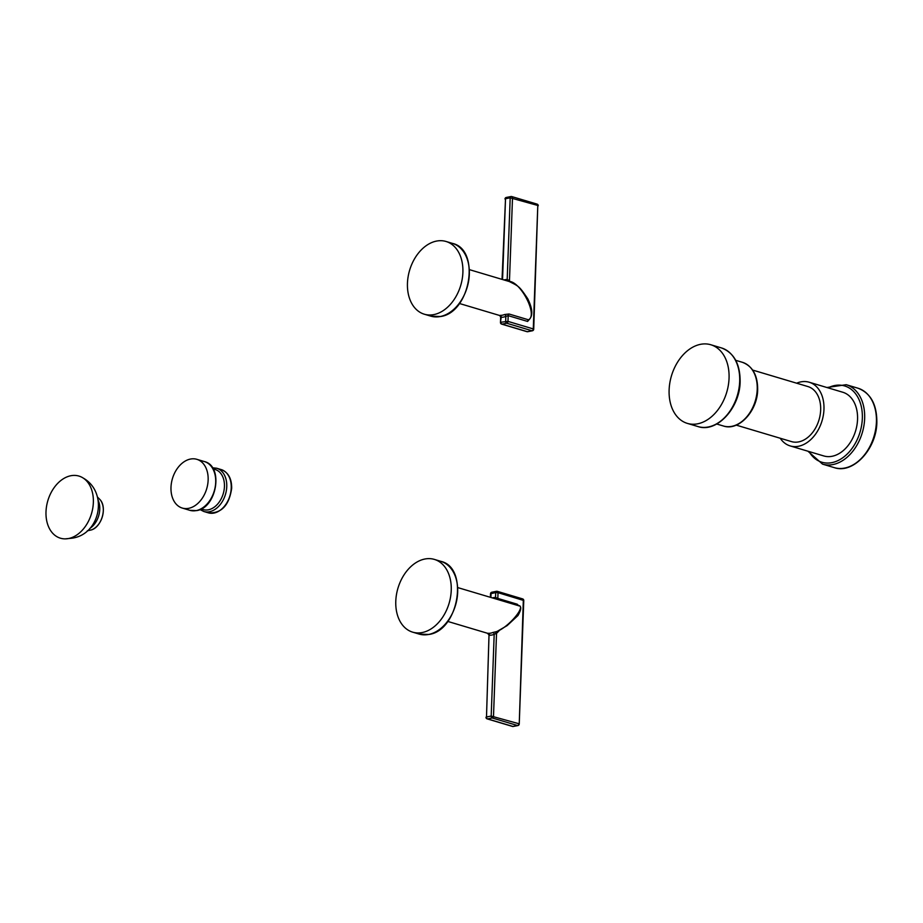 <?xml version="1.0" encoding="UTF-8"?>
<svg xmlns="http://www.w3.org/2000/svg" width="923" height="923" viewBox="0 0 923 923"><rect width="100%" height="100%" fill="white"/><g stroke="black" fill="none" stroke-linecap="round" stroke-linejoin="round"><path stroke-width="1.38" d="M532.386 330.78L532.386 330.78A1.638 1.096 -101.1 0 1 532.017 330.769L527.345 331.68L502.043 324.135L506.715 323.223L532.017 330.769A1.638 1.154 106.6 0 0 533.275 328.934L533.713 329.234A1.638 1.638 0 0 1 532.386 330.78L527.714 331.703A1.638 1.096 -101.1 0 1 527.345 331.68A1.638 1.154 -73.4 0 1 526.929 331.657L501.627 324.111A1.638 1.154 -73.4 0 0 502.043 324.135A1.638 1.096 78.9 0 1 500.981 322.208L507.973 321.389L508.192 315.654L527.598 321.446L529.825 318.85M533.713 329.234L537.797 205.46L533.275 328.934L507.973 321.389A1.638 1.154 106.6 0 1 506.715 323.223A1.638 1.096 78.9 0 1 505.654 321.296L505.839 316.381L508.192 315.654A1.638 1.154 106.6 0 1 509.035 314.005L528.452 319.796A1.638 1.154 -73.4 0 0 527.598 321.446M506.692 197.476A1.638 1.096 78.9 0 0 505.516 198.733L502.043 279.381M469.484 269.666L509.231 281.515L508.596 281.342L508.665 280.154L509.461 280.88L512.507 197.914A1.638 1.154 106.6 0 0 511.365 196.564A1.638 1.096 78.9 0 0 510.188 197.81L537.797 205.46A1.638 1.154 106.6 0 0 536.655 204.098M508.665 280.154L507.189 279.542A1.638 1.142 -88.4 0 1 506.519 280.707M509.358 281.561A1.638 0.842 136.5 0 1 509.461 280.88L510.177 281.873M528.048 331.542A1.638 1.096 -101.1 0 1 527.714 331.703A1.638 1.638 0 0 1 526.929 331.657A1.638 1.154 -73.4 0 1 526.572 331.449M500.37 315.701L499.689 315.493L500.658 317.039L500.462 322.485L501.166 317.304A1.638 1.142 91.6 0 0 500.301 315.354A17.641 12.391 -73.4 0 0 502.435 315.181A17.641 12.391 -73.4 0 0 504.581 314.524L509.035 314.005M501.108 317.039L501.166 317.304A19.279 13.545 106.6 0 0 505.839 316.381A1.638 1.015 67.4 0 0 504.581 314.524M508.596 281.342C520.353 280.846 538.294 315.204 528.452 319.796L529.133 319.681C533.102 315.643 532.629 308.651 527.714 298.694C519.118 285.968 518.934 286.349 509.231 281.515M433.845 314.593A37.958 26.663 -73.4 0 0 462.227 278.942A37.958 26.663 -73.4 0 0 446.017 241.468A37.958 26.663 -73.4 0 0 436.498 241.088A37.958 26.663 -73.4 0 0 408.116 276.738A37.958 26.663 -73.4 0 0 424.326 314.212A37.958 26.663 -73.4 0 0 433.845 314.593M488.082 633.455L489.502 635.243A1.638 1.142 91.6 0 0 488.636 633.305L487.482 633.27L489.005 634.978L486.502 716.975A1.638 1.096 -101.1 0 0 487.563 718.902A1.638 1.154 106.6 0 1 487.159 718.879L512.45 726.424A1.638 1.154 106.6 0 0 512.865 726.436L517.538 725.524L492.247 717.979L487.563 718.902L512.865 726.436A1.638 1.096 78.9 0 0 513.58 726.297M512.103 726.216A1.638 1.154 106.6 0 0 512.45 726.424A1.638 1.638 0 0 0 513.234 726.459L517.918 725.547A1.638 1.096 78.9 0 1 517.538 725.524A1.638 1.154 -73.4 0 0 518.795 723.701L491.186 716.063A1.638 1.096 -101.1 0 0 492.247 717.979A1.638 1.154 -73.4 0 0 493.505 716.156L496.539 633.19L495.697 633.64L495.743 631.817L497.082 631.459A1.638 1.211 -112.6 0 0 496.539 633.19L497.312 632.647A1.638 1.096 -136.8 0 1 497.232 631.39M457.82 587.605L518.057 605.569L517.226 604.207L518.888 605.915M489.028 634.932L486.502 716.975L491.186 716.063L494.186 634.332L495.697 633.64M523.768 600.515L519.234 724.001L523.329 600.227A1.638 1.154 -73.4 0 0 522.591 598.889A1.638 1.638 0 0 1 523.768 600.515L498.028 592.681A1.638 1.154 -73.4 0 0 496.886 591.32A1.638 1.096 -101.1 0 0 496.516 591.297L491.844 592.22A1.638 1.638 0 0 0 490.517 593.766L490.39 597.319M517.226 604.207L497.82 598.416L498.028 592.681L495.709 592.578A1.638 1.096 -101.1 0 1 496.516 591.297A1.638 1.638 0 0 1 497.301 591.343L522.591 598.889M498.512 599.742A1.638 1.154 -73.4 0 1 497.82 598.416L495.536 597.493A1.638 1.142 -88.4 0 1 494.855 598.646M498.558 599.754L517.976 605.546C527.668 605.038 507.604 628.563 495.743 631.817L492.917 632.463A1.638 1.015 67.4 0 1 494.186 634.332A19.279 13.545 106.6 0 1 489.502 635.243M487.482 633.27L447.736 621.421M492.317 597.896A19.279 13.545 106.6 0 1 495.536 597.493L495.709 592.578L490.517 593.766M490.886 597.469L491.036 593.489A1.638 1.096 -101.1 0 1 491.844 592.22M424.834 559.026A37.958 26.663 -73.4 0 0 396.452 594.677A37.958 26.663 -73.4 0 0 412.662 632.151A37.958 26.663 -73.4 0 0 422.192 632.543A37.958 26.663 -73.4 0 0 450.574 596.881A37.958 26.663 -73.4 0 0 434.364 559.407A37.958 26.663 -73.4 0 0 424.834 559.026M497.762 631.055L507.119 625.621L517.988 615.514C521.645 609.03 521.668 605.719 518.057 605.569M190.473 459.054A25.44 17.872 106.6 0 1 196.841 459.319A25.44 17.872 106.6 0 1 207.698 484.437A25.44 17.872 106.6 0 1 188.661 508.331A25.44 17.872 -73.4 0 1 182.293 508.065A25.44 17.872 -73.4 0 1 171.436 482.948A25.44 17.872 -73.4 0 1 190.473 459.054M842.768 392.24A33.24 23.352 106.6 0 1 857.548 419.342A33.24 23.352 -73.4 0 1 823.766 455.939L790.192 445.924A33.24 23.352 -73.4 0 0 823.962 409.327A33.24 23.352 106.6 0 0 809.183 382.226L842.768 392.24M796.641 383.195A33.24 23.352 106.6 0 1 809.183 382.226M780.223 438.24A33.24 23.352 -73.4 0 0 790.192 445.924M752.683 370.077L807.89 386.552A28.717 20.179 106.6 0 1 820.662 409.974A28.717 20.179 106.6 0 1 791.473 441.598L736.266 425.134M729.055 378.211A41.027 28.821 106.6 0 1 687.358 423.392A41.027 28.821 106.6 0 1 669.117 389.933A41.027 28.821 -73.4 0 1 710.814 344.752A41.027 28.821 -73.4 0 1 729.055 378.211M70.829 475.737A32.409 22.775 106.6 0 1 83.22 478.068A32.409 22.775 106.6 0 1 92.115 511.354A32.409 22.775 106.6 0 1 68.533 538.536A32.409 22.775 -73.4 0 1 65.083 538.87A32.409 22.775 -73.4 0 1 46.15 509.45A32.409 22.775 -73.4 0 1 70.829 475.737M503.981 279.957A19.279 13.545 106.6 0 1 507.189 279.542L510.188 197.81L505.516 198.733L502.55 279.531M440.283 316.52A37.958 26.663 106.6 0 1 430.753 316.127L440.467 316.531C470.384 312.805 480.952 249.625 452.455 243.395A37.958 26.663 106.6 0 1 468.665 280.857A37.958 26.663 106.6 0 1 440.283 316.52M499.516 630.294L497.312 632.647M488.636 633.305A17.641 12.391 -73.4 0 0 490.771 633.12A17.641 12.391 -73.4 0 0 492.917 632.463M440.79 561.334A37.958 26.663 106.6 0 1 457.012 598.808A37.958 26.663 106.6 0 1 428.618 634.459A37.958 26.663 106.6 0 1 419.1 634.066L428.814 634.47C458.719 630.744 469.288 567.564 440.79 561.334L434.364 559.407M199.979 509.554L203.821 511.492A22.567 15.853 -73.4 0 0 226.758 486.652A22.567 15.853 -73.4 0 0 216.72 468.249L212.452 467.765M201.399 508.873A20.929 14.699 -73.4 0 0 224.439 486.548A20.929 14.699 -73.4 0 0 213.259 469.103M208.298 512.83A22.567 15.853 -73.4 0 0 231.235 487.979A22.567 15.853 -73.4 0 0 221.197 469.576C228.246 472.311 231.731 478.552 231.673 488.279C229.158 505.446 221.358 513.626 208.298 512.83L203.821 511.492M189.85 510.327L196.587 510.604C216.824 507.973 223.897 466.115 204.398 461.569A25.44 17.872 106.6 0 1 215.255 486.698A25.44 17.872 106.6 0 1 196.218 510.592A25.44 17.872 106.6 0 1 189.85 510.327L182.293 508.065M822.543 464.131A41.443 29.109 -73.4 0 0 864.655 418.5A41.443 29.109 -73.4 0 0 846.229 384.706L857.986 388.214A41.443 29.109 -73.4 0 1 876.412 422.007A41.443 29.109 -73.4 0 1 834.288 467.638L822.543 464.131L807.913 451.209M809.021 451.543A39.804 27.955 -73.4 0 0 841.003 458.939A39.804 27.955 -73.4 0 0 862.336 418.407A39.804 27.955 -73.4 0 0 828.023 387.845M742.45 362.324C752.649 366.258 757.725 375.384 757.668 389.714C757.495 410.897 738.85 431.353 723.447 426.011A33.24 23.352 -73.4 0 0 757.218 389.425A33.24 23.352 -73.4 0 0 742.45 362.324L735.723 360.316M697.996 426.564C716.859 433.141 739.923 407.874 740.131 381.672C740.188 363.985 733.958 352.724 721.451 347.925A41.027 28.821 106.6 0 1 739.692 381.384A41.027 28.821 106.6 0 1 697.996 426.564L687.358 423.392M91.25 529.964A17.537 12.311 -73.4 0 0 102.303 516.868A17.537 12.311 -73.4 0 0 100.238 499.851C107.276 507.823 101.518 527.16 91.25 529.964L87.293 530.817M98.184 500.289A18.979 13.326 106.6 0 1 89.785 528.475M538.247 205.748A1.638 1.638 0 0 0 537.071 204.121L511.769 196.576A1.638 1.638 0 0 0 510.996 196.541L506.312 197.453A1.638 1.638 0 0 0 504.985 198.999M500.462 322.485A1.638 1.638 0 0 0 501.627 324.111M459.4 303.482L499.747 315.516M446.017 241.468L452.455 243.395M424.326 314.212L430.753 316.127M485.983 717.252A1.638 1.638 0 0 0 487.159 718.879M517.918 725.547A1.638 1.638 0 0 0 519.234 724.001M412.662 632.151L419.1 634.066M216.72 468.249L221.197 469.576M204.398 461.569L196.841 459.319M857.986 388.214C870.62 393.071 876.908 404.436 876.85 422.307C876.642 448.774 853.337 474.295 834.288 467.638M846.229 384.706L826.904 387.51M723.447 426.011L716.721 424.015M721.451 347.925L710.814 344.752M97.388 496.966L100.238 499.851M65.083 538.87L71.786 538.224C100.642 534.532 108.406 492.201 83.22 478.068"/></g></svg>
